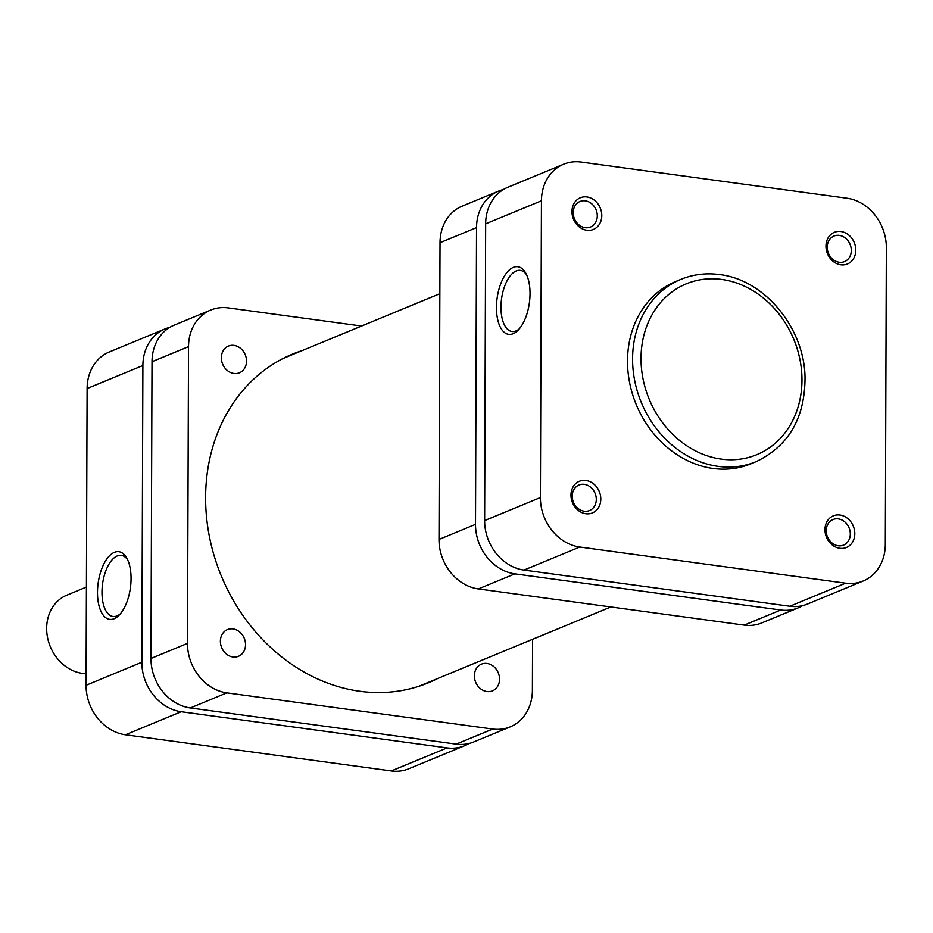 <?xml version="1.0" encoding="UTF-8"?>
<svg xmlns="http://www.w3.org/2000/svg" width="933" height="933" viewBox="0 0 933 933"><rect width="100%" height="100%" fill="white"/><g stroke="black" fill="none" stroke-linecap="round" stroke-linejoin="round"><path stroke-width="1.4" d="M585.936 480.46A17.121 14.496 -112.5 0 1 600.794 499.132A17.121 14.496 -112.5 0 1 585.819 513.745A17.121 14.496 -112.5 0 1 570.973 495.073A17.121 14.496 -112.5 0 1 585.936 480.46M584.21 511.214A13.82 11.709 67.5 0 0 589.539 510.549A13.82 11.709 67.5 0 0 595.989 496.321A13.82 11.709 67.5 0 0 584.303 484.344A13.82 11.709 67.5 0 0 578.985 485.008A13.82 11.709 67.5 0 0 572.524 499.237A13.82 11.709 67.5 0 0 584.21 511.214M586.927 196.956A17.121 14.496 -112.5 0 1 601.785 215.628A17.121 14.496 -112.5 0 1 586.81 230.241A17.121 14.496 -112.5 0 1 571.964 211.569A17.121 14.496 -112.5 0 1 586.927 196.956M585.201 227.699A13.82 11.709 67.5 0 0 590.531 227.034A13.82 11.709 67.5 0 0 596.98 212.806A13.82 11.709 67.5 0 0 585.294 200.828A13.82 11.709 67.5 0 0 579.964 201.493A13.82 11.709 67.5 0 0 573.515 215.721A13.82 11.709 67.5 0 0 585.201 227.699M839.945 515.028A17.121 14.496 -112.5 0 1 854.803 533.688A17.121 14.496 -112.5 0 1 839.828 548.301A17.121 14.496 -112.5 0 1 824.982 529.641A17.121 14.496 -112.5 0 1 839.945 515.028M838.219 545.77A13.82 11.709 67.5 0 0 843.549 545.105A13.82 11.709 67.5 0 0 849.998 530.877A13.82 11.709 67.5 0 0 838.312 518.9A13.82 11.709 67.5 0 0 832.982 519.564A13.82 11.709 67.5 0 0 826.533 533.793A13.82 11.709 67.5 0 0 838.219 545.77M840.936 231.512A17.121 14.496 -112.5 0 1 855.794 250.184A17.121 14.496 -112.5 0 1 840.82 264.797A17.121 14.496 -112.5 0 1 825.973 246.125A17.121 14.496 -112.5 0 1 840.936 231.512M839.21 262.255A13.82 11.709 67.5 0 0 844.54 261.602A13.82 11.709 67.5 0 0 850.989 247.373A13.82 11.709 67.5 0 0 839.303 235.384A13.82 11.709 67.5 0 0 833.974 236.049A13.82 11.709 67.5 0 0 827.524 250.277A13.82 11.709 67.5 0 0 839.21 262.255M513.36 267.363A34.136 16.293 97.7 0 1 525.874 273.322A34.136 16.293 97.7 0 1 518.142 330.142A34.136 16.293 97.7 0 1 513.127 333.722A34.136 16.293 97.7 0 1 496.461 307.482A34.136 16.293 97.7 0 1 513.36 267.363M526.69 274.955A30.836 14.718 -82.3 0 0 520.276 270.372A30.836 14.718 -82.3 0 0 516.229 270.955A30.836 14.718 -82.3 0 0 501.114 303.097A30.836 14.718 -82.3 0 0 511.96 331.495A30.836 14.718 -82.3 0 0 516.019 330.912A30.836 14.718 -82.3 0 0 519.366 328.789M680.798 279.399L675.725 281.498A98.606 83.503 67.5 0 0 629.682 383.008A98.606 83.503 67.5 0 0 713.045 468.471A98.606 83.503 67.5 0 0 751.042 463.759L756.103 461.672A98.606 83.503 -112.5 0 1 718.118 466.372A98.606 83.503 -112.5 0 1 634.743 380.909A98.606 83.503 -112.5 0 1 680.798 279.399C693.091 274.384 706.024 272.774 719.6 274.582C764.29 279.585 803.931 327.331 805.027 376.605C805.226 417.576 788.921 445.939 756.103 461.672M540.405 497.546A45.379 38.428 67.5 0 0 579.778 547.03L845.636 583.195A45.379 38.428 67.5 0 0 863.13 581.026L807.348 604.083A45.379 38.428 -112.5 0 1 789.866 606.252L523.996 570.075A45.379 38.428 -112.5 0 1 484.635 520.591L540.405 497.546L541.443 200.793L485.661 223.838L484.635 520.591M485.661 223.838A45.379 38.428 -112.5 0 1 507.855 187.276L563.637 164.231A45.379 38.428 67.5 0 0 541.443 200.793M863.13 581.026A45.379 38.428 67.5 0 0 885.312 544.464L886.35 247.723A45.379 38.428 67.5 0 0 846.989 198.228L581.119 162.062A45.379 38.428 67.5 0 0 563.637 164.231M246.522 361.141A14.438 12.222 67.5 0 0 228.433 346.085A14.438 12.222 67.5 0 0 221.366 357.724A14.438 12.222 67.5 0 0 239.466 372.78A14.438 12.222 67.5 0 0 246.522 361.141M245.531 644.656A14.438 12.222 67.5 0 0 227.442 629.6A14.438 12.222 67.5 0 0 220.386 641.228A14.438 12.222 67.5 0 0 238.475 656.284A14.438 12.222 67.5 0 0 245.531 644.656M499.54 679.212A14.438 12.222 67.5 0 0 481.451 664.156A14.438 12.222 67.5 0 0 474.384 675.784A14.438 12.222 67.5 0 0 492.484 690.84A14.438 12.222 67.5 0 0 499.54 679.212M437.682 678.513A177.818 150.575 -112.5 0 1 428.364 682.804A177.818 150.575 -112.5 0 1 205.61 497.394A177.818 150.575 -112.5 0 1 292.542 354.12A177.818 150.575 -112.5 0 1 302.175 350.586M456.202 744.114L492.717 729.035A45.379 38.428 67.5 0 0 510.199 726.865L473.696 741.957A45.379 38.428 -112.5 0 1 456.202 744.114L190.344 707.949A45.379 38.428 -112.5 0 1 150.971 658.465L152.009 361.712A45.379 38.428 -112.5 0 1 174.203 325.151L210.706 310.059A45.379 38.428 67.5 0 0 188.524 346.633L152.009 361.712M210.706 310.059A45.379 38.428 67.5 0 1 228.2 307.89L361.572 326.037M150.971 658.465L187.486 643.373L188.524 346.633M187.486 643.373A45.379 38.428 67.5 0 0 226.847 692.857L190.344 707.949M492.717 729.035L226.847 692.857M510.199 726.865A45.379 38.428 67.5 0 0 532.393 690.303L532.568 639.303M114.153 618.719A34.136 16.293 97.7 0 1 97.487 592.467A34.136 16.293 97.7 0 1 114.386 552.348A34.136 16.293 97.7 0 1 126.9 558.319A34.136 16.293 97.7 0 1 119.167 615.139A34.136 16.293 97.7 0 1 114.153 618.719M127.704 559.952A30.836 14.718 -82.3 0 0 121.302 555.368A30.836 14.718 -82.3 0 0 117.243 555.951A30.836 14.718 -82.3 0 0 102.129 588.082A30.836 14.718 -82.3 0 0 112.986 616.48A30.836 14.718 -82.3 0 0 117.033 615.897A30.836 14.718 -82.3 0 0 120.38 613.786M169.783 327.378A45.379 38.428 67.5 0 0 165.071 328.917A45.379 38.428 67.5 0 0 142.889 365.491L87.107 388.536L86.069 685.277L141.851 662.232L142.889 365.491M141.851 662.232A45.379 38.428 67.5 0 0 181.212 711.716L125.43 734.772L391.3 770.938L447.082 747.893L181.212 711.716M447.082 747.893A45.379 38.428 67.5 0 0 464.564 745.724A45.379 38.428 67.5 0 0 468.984 743.496M87.107 388.536A45.379 38.428 -112.5 0 1 109.289 351.974L165.071 328.917M464.564 745.724L408.782 768.769A45.379 38.428 -112.5 0 1 391.3 770.938M125.43 734.772A45.379 38.428 -112.5 0 1 86.069 685.277M503.435 189.504A45.379 38.428 67.5 0 0 498.723 191.043A45.379 38.428 67.5 0 0 476.541 227.617L475.503 524.358A45.379 38.428 67.5 0 0 514.864 573.853L780.734 610.019A45.379 38.428 67.5 0 0 798.216 607.85A45.379 38.428 67.5 0 0 802.637 605.622M798.216 607.85L761.713 622.941A45.379 38.428 -112.5 0 1 744.219 625.11L780.734 610.019M514.864 573.853L478.361 588.933L744.219 625.11M478.361 588.933A45.379 38.428 -112.5 0 1 439 539.449L475.503 524.358M476.541 227.617L440.026 242.697L439 539.449M440.026 242.697A45.379 38.428 -112.5 0 1 462.22 206.135L498.723 191.043M86.407 587.067L66.826 595.161A41.262 34.941 67.5 0 0 46.65 628.399A41.262 34.941 67.5 0 0 86.116 673.673M721.804 279.457A92.414 78.255 67.5 0 0 641.018 358.33A92.414 78.255 67.5 0 0 721.174 459.106A92.414 78.255 67.5 0 0 801.972 380.221A92.414 78.255 67.5 0 0 721.804 279.457M579.778 547.03L523.996 570.075M789.866 606.252L845.636 583.195M439.851 293.697L283.224 358.412M610.847 606.963L418.73 686.338"/></g></svg>
